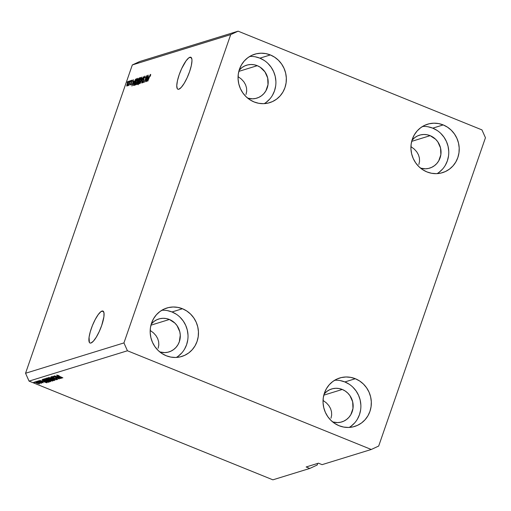 <?xml version="1.0" encoding="UTF-8"?>
<svg xmlns="http://www.w3.org/2000/svg" width="511" height="511" viewBox="0 0 511 511"><rect width="100%" height="100%" fill="white"/><g stroke="black" fill="none" stroke-linecap="round" stroke-linejoin="round"><path stroke-width="0.77" d="M418.867 164.453L419.55 161.246L418.867 164.453M419.41 157.982L419.55 161.246L419.41 157.982L418.452 154.788L419.41 157.982M416.721 151.793L418.452 154.788L416.721 151.793L414.274 149.097L416.721 151.793M411.202 146.817L414.274 149.097L411.202 146.817M411.387 146.932L410.927 146.746L411.387 146.932M330.981 418.247L331.665 415.041L330.981 418.247M331.524 411.777L331.665 415.041L331.524 411.777L330.566 408.589L331.524 411.777M328.835 405.587L330.566 408.589L328.835 405.587L326.388 402.892L328.835 405.587M323.322 400.611L326.388 402.892L323.322 400.611M323.508 400.726L323.041 400.541L323.508 400.726M102.015 311.058A17.24 4.331 112 0 1 102.954 311.058A17.24 4.331 112 0 1 101.127 327.046A17.24 4.331 112 0 1 90.952 343.015L90.038 343.028L89.368 342.421L89.061 337.254L90.275 331.735L92.434 325.501L95.212 319.503L98.182 314.648L100.891 311.678L102.928 311.052L103.989 312.853L103.905 316.82L101.708 325.424L99.191 331.665L96.266 337.196L93.372 341.182L90.952 343.015A17.24 4.331 112 0 1 90.013 343.015A17.24 4.331 112 0 1 91.839 327.034A17.24 4.331 112 0 1 102.015 311.058L103.624 311.71L102.015 311.058M158.116 348.266L158.8 345.059L158.116 348.266M158.659 341.795L158.8 345.059L158.659 341.795L157.707 338.601L158.659 341.795M155.97 335.599L157.707 338.601L155.97 335.599L153.524 332.91L155.97 335.599M150.458 330.63L153.524 332.91L150.458 330.63M150.643 330.745L150.177 330.56L150.643 330.745M189.9 57.264A17.24 4.331 112 0 1 190.839 57.264A17.24 4.331 112 0 1 189.013 73.245A17.24 4.331 112 0 1 178.831 89.221L177.917 89.227L177.253 88.62L176.761 85.682L177.419 80.847L179.137 74.855L181.654 68.615L186.061 60.847L188.776 57.884L190.814 57.251L191.874 59.059L191.976 60.803L191.312 65.638L189.594 71.629L187.077 77.87L184.152 83.402L181.258 87.387L178.831 89.221A17.24 4.331 112 0 1 177.898 89.221A17.24 4.331 112 0 1 179.725 73.233A17.24 4.331 112 0 1 189.9 57.264L191.51 57.915L189.9 57.264M246.002 94.465L246.685 91.258L246.002 94.465M246.545 87.994L246.685 91.258L246.545 87.994L245.587 84.807L246.545 87.994M243.856 81.805L245.587 84.807L243.856 81.805L241.409 79.116L243.856 81.805M238.343 76.835L241.409 79.116L238.343 76.835M238.528 76.95L238.062 76.759L238.528 76.95M257.282 65.683A17.24 16.346 -107.1 0 1 268.179 82.424A17.24 16.346 -107.1 0 1 256.829 98.138A17.24 16.346 -107.1 0 1 247.701 98.163L252.555 98.821L255.743 98.425L258.777 97.39L261.536 95.749L263.925 93.564L265.841 90.92L268 84.685L267.687 77.991L264.947 71.853L260.195 67.209L257.282 65.683L238.822 71.374L257.282 65.683L254.159 64.769L250.946 64.501L247.758 64.897L244.724 65.932L241.965 67.58L239.116 70.307A17.24 16.346 -107.1 0 1 246.672 65.191A17.24 16.346 -107.1 0 1 257.282 65.683M169.397 319.477A17.24 16.346 -107.1 0 1 180.294 336.219A17.24 16.346 -107.1 0 1 168.943 351.932A17.24 16.346 -107.1 0 1 159.815 351.958L164.67 352.616L167.857 352.226L170.891 351.185L173.651 349.543L176.04 347.359L177.956 344.721L179.335 341.718L180.274 335.127L179.802 331.786L177.061 325.654L174.896 323.093L169.397 319.477L150.937 325.175L169.397 319.477L166.273 318.564L163.06 318.302L159.873 318.692L156.845 319.733L154.079 321.374L151.23 324.102A17.24 16.346 -107.1 0 1 158.787 318.985A17.24 16.346 -107.1 0 1 169.397 319.477M342.261 389.465A17.24 16.346 -107.1 0 1 353.158 406.207A17.24 16.346 -107.1 0 1 341.808 421.914A17.24 16.346 -107.1 0 1 332.68 421.945L337.535 422.603L340.722 422.207L343.756 421.173L346.515 419.525L348.904 417.346L350.821 414.702L352.98 408.468L352.667 401.774L349.926 395.635L347.761 393.074L345.174 390.992L342.261 389.465L323.802 395.156L342.261 389.465L339.138 388.552L335.925 388.283L332.738 388.679L329.704 389.714L326.944 391.356L324.089 394.09A17.24 16.346 -107.1 0 1 331.652 388.973A17.24 16.346 -107.1 0 1 342.261 389.465M430.147 135.664A17.24 16.346 -107.1 0 1 441.038 152.412A17.24 16.346 -107.1 0 1 429.694 168.119A17.24 16.346 -107.1 0 1 420.566 168.145L425.42 168.809L428.608 168.413L431.642 167.372L434.401 165.73L436.79 163.546L438.706 160.908L440.865 154.673L440.552 147.973L437.812 141.841L435.647 139.279L430.147 135.664L411.687 141.362L430.147 135.664L427.024 134.751L423.811 134.489L420.623 134.878L417.589 135.92L414.83 137.561L411.975 140.295A17.24 16.346 -107.1 0 1 419.537 135.172A17.24 16.346 -107.1 0 1 430.147 135.664M437.116 173.625A25.352 24.043 72.9 0 0 448.652 149.876A25.352 24.043 72.9 0 0 432.753 128.146L443.209 124.92A25.352 24.043 -107.1 0 1 459.223 149.544A25.352 24.043 -107.1 0 1 442.539 172.648A25.352 24.043 -107.1 0 1 426.934 171.92L431.527 173.267L436.253 173.657L440.942 173.076L445.4 171.549L449.463 169.135L452.97 165.922L455.793 162.038L457.811 157.631L458.967 152.872L459.197 147.935L458.501 143.023L456.904 138.315L454.471 133.997L451.29 130.235L447.489 127.169L443.209 124.92L438.61 123.579L433.884 123.189L429.195 123.771L424.737 125.297L420.681 127.712L417.168 130.925L414.351 134.808L412.326 139.216L411.176 143.974L410.94 148.905L411.636 153.824L413.233 158.525L415.667 162.843L418.848 166.612L422.648 169.671L426.934 171.92A25.352 24.043 -107.1 0 1 410.914 147.302A25.352 24.043 -107.1 0 1 427.598 124.199A25.352 24.043 -107.1 0 1 443.209 124.92L432.753 128.146A25.352 24.043 72.9 0 0 422.565 126.447M349.23 427.42A25.352 24.043 72.9 0 0 360.766 403.671A25.352 24.043 72.9 0 0 344.868 381.941L355.324 378.721A25.352 24.043 -107.1 0 1 371.337 403.339A25.352 24.043 -107.1 0 1 354.653 426.442A25.352 24.043 -107.1 0 1 339.048 425.72L343.641 427.062L348.368 427.452L353.056 426.877L357.515 425.35L361.577 422.929L365.084 419.723L367.907 415.833L369.932 411.425L371.082 406.667L371.312 401.735L370.616 396.817L369.019 392.116L366.585 387.798L363.404 384.029L359.603 380.97L355.324 378.721L350.725 377.373L345.998 376.984L341.316 377.565L336.858 379.092L332.795 381.506L329.282 384.719L326.465 388.603L324.44 393.01L323.291 397.775L323.054 402.706L323.75 407.618L325.347 412.326L327.781 416.644L330.962 420.406L334.762 423.472L339.048 425.72A25.352 24.043 -107.1 0 1 323.029 401.097A25.352 24.043 -107.1 0 1 339.713 377.993A25.352 24.043 -107.1 0 1 355.324 378.721L344.868 381.941A25.352 24.043 72.9 0 0 334.679 380.241M176.365 357.438A25.352 24.043 72.9 0 0 187.901 333.683A25.352 24.043 72.9 0 0 172.003 311.959L182.459 308.733A25.352 24.043 -107.1 0 1 198.472 333.357A25.352 24.043 -107.1 0 1 181.788 356.461A25.352 24.043 -107.1 0 1 166.184 355.733L170.776 357.08L175.503 357.47L180.191 356.889L184.65 355.362L188.712 352.948L192.219 349.735L195.042 345.851L197.067 341.444L198.217 336.679L198.447 331.748L197.751 326.836L196.16 322.128L193.72 317.81L190.539 314.048L186.739 310.982L182.459 308.733L177.866 307.392L173.133 307.002L168.451 307.577L163.993 309.104L159.93 311.525L156.417 314.731L153.6 318.621L151.575 323.029L150.426 327.787L150.189 332.718L150.886 337.637L152.482 342.338L154.916 346.656L158.097 350.425L161.904 353.484L166.184 355.733A25.352 24.043 -107.1 0 1 150.164 331.115A25.352 24.043 -107.1 0 1 166.848 308.012A25.352 24.043 -107.1 0 1 182.459 308.733L172.003 311.959A25.352 24.043 72.9 0 0 161.821 310.26M264.251 103.637A25.352 24.043 72.9 0 0 275.787 79.888A25.352 24.043 72.9 0 0 259.888 58.165L270.345 54.939A25.352 24.043 -107.1 0 1 286.358 79.563A25.352 24.043 -107.1 0 1 269.674 102.66A25.352 24.043 -107.1 0 1 254.069 101.938L258.662 103.286L263.389 103.676L268.077 103.094L272.535 101.568L276.598 99.153L280.105 95.94L282.928 92.057L284.953 87.649L286.103 82.884L286.332 77.953L285.636 73.041L284.039 68.333L281.606 64.016L278.425 60.253L274.624 57.187L270.345 54.939L265.746 53.591L261.019 53.201L256.337 53.783L251.878 55.309L247.816 57.724L244.303 60.937L241.486 64.82L239.461 69.228L238.311 73.993L238.075 78.924L238.771 83.836L240.368 88.544L242.802 92.861L245.983 96.624L249.783 99.69L254.069 101.938A25.352 24.043 -107.1 0 1 238.049 77.314A25.352 24.043 -107.1 0 1 254.734 54.211A25.352 24.043 -107.1 0 1 270.345 54.939L259.888 58.165A25.352 24.043 72.9 0 0 249.7 56.459M485.45 137.74L378.683 446.052L371.273 449.482L322.077 464.652L371.273 449.482L127.443 350.77L29.057 381.11L272.887 479.829L309.781 468.446L306.14 466.977L318.442 463.183L322.077 464.652L318.442 463.183L306.14 466.977L309.781 468.446L272.887 479.829L29.057 381.11L127.443 350.77L123.937 342.919L230.704 34.601L132.317 64.948L25.55 373.26L123.937 342.919L25.55 373.26L29.057 381.11L25.55 373.26L132.317 64.948L230.704 34.601L238.113 31.171L481.943 129.89L485.45 137.74L378.683 446.052L371.273 449.482L127.443 350.77L123.937 342.919L230.704 34.601L238.113 31.171L139.727 61.518L238.113 31.171L481.943 129.89L485.45 137.74M317.759 463.394L317.19 465.016L309.781 468.446L317.19 465.016L317.759 463.394M145.942 80.534L147.979 75.226L145.699 81.811L146.37 76.918L144.332 82.233L146.606 75.654L145.942 80.534L146.606 75.654L144.332 82.233L146.37 76.918L145.699 81.811L147.756 75.296L145.942 80.534M142.818 82.086L142.575 81.089L142.556 82.852L143.808 80.859L143.744 78.151L144.568 76.893L144.805 78.113L144.856 76.113L143.585 78.042L144.99 76.101L144.805 78.113L144.568 76.893L143.661 78.426L144.064 79.671L143.514 81.594L142.556 82.852L142.352 81.856L142.831 80.936L142.62 81.849L142.984 81.99L143.591 80.91L143.514 78.24L143.304 79.71L143.751 80.265L142.71 82.086L143.617 82.456M140.129 83.523L143.316 76.663L141.681 83.05L142.946 77.468L140.129 83.523L142.946 77.468L141.681 83.05L143.316 76.663L140.129 83.523M141.426 77.174L141.624 78.496L140.142 82.584L138.915 83.913L139.037 81.977L140.295 78.649L141.426 77.174L139.407 80.802C138.724 82.725 138.622 83.766 139.088 83.925L141.138 80.201L141.573 77.167M137.849 78.279L137.919 80.138L136.565 83.689L135.338 85.011L135.46 83.076L136.718 79.754L137.849 78.279L135.83 81.907C135.147 83.823 135.045 84.864 135.511 85.03L137.561 81.3L137.996 78.272M133.991 81.3L131.908 86.059L133.499 79.69L133.237 81.53L133.991 81.3L133.237 81.53L133.499 79.69L131.908 86.059L133.991 81.3M127.137 82.495L127.686 81.485L127.137 82.495M127.15 83.836L128.746 81.128L127.661 85.12L126.773 86.059L126.881 84.673L126.907 86.078L128.363 83.414L128.798 81.192L127.15 83.836M129.206 81.856L129.756 80.847L129.206 81.856M129.564 83.121L130.65 80.572L128.989 85.356L129.034 84.66L128.35 85.401L129.564 83.121L128.35 85.401L129.034 84.66L128.989 85.356L130.65 80.572L129.564 83.121M130.739 81.383L131.289 80.374L130.739 81.383M130.707 84.296L130.439 83.766L130.477 84.973L131.448 83.459L131.384 81.543L131.934 80.712L132.183 81.396L132.183 80.023L131.18 81.568L132.279 80.01L132.183 81.396L131.87 80.738L131.314 81.773L131.634 82.686L131.218 84.034L130.529 84.96L130.248 84.551L130.439 83.766L130.707 84.296L131.225 83.51L131.123 81.728L131.186 83.625L130.637 84.296L131.544 84.666M134.08 82.482L135.358 79.569L136.686 78.713L134.406 85.292L133.435 85.299L134.08 82.482L133.499 85.465L134.406 85.292L136.686 78.713L136.054 78.905L136.546 79.109L136.054 78.905L134.08 82.482M138.283 79.946L139.145 78.157L140.263 77.608L137.983 84.187L137.197 84.411L138.283 79.946L137.299 82.923L137.318 84.392L137.983 84.187L140.263 77.608L139.599 77.813L140.123 78.023L139.599 77.813L138.283 79.946M148.72 76.752L146.638 81.517L148.228 75.149L147.966 76.989L148.72 76.752L147.966 76.989L148.228 75.149L146.638 81.517L148.72 76.752M150.285 75.13L150.317 76.26L150.56 74.357L150.317 76.26L150.362 75.168L149.991 75.481L147.768 81.172L149.908 75.2L150.56 74.357L147.768 81.172L149.889 75.692L150.63 75.251M59.065 378.07L53.994 376.019L60.585 378.523L54.364 376.824L59.219 378.951L52.85 376.371L59.065 378.07L52.85 376.371L59.219 378.951L54.364 376.824L60.585 378.523L53.994 376.019L59.065 378.07M57.558 379.52L56.434 378.619L52.365 377.77L51.809 376.907L53.853 377.533L50.985 376.888L52.16 377.846L50.876 376.933L53.853 377.533L51.643 377.22L52.933 377.968L56.785 378.766L57.488 379.539L55.386 379.105L56.868 379.194L56.018 378.613L52.16 377.846L55.482 378.44L56.804 379.219L54.996 378.951L57.692 379.424M55.016 380.241L49.324 377.457L56.568 379.762L50.199 377.718L55.016 380.241L50.199 377.718L56.568 379.762L49.324 377.457L55.016 380.241M47.555 377.942L49.963 379.526L54.083 380.593C54.338 380.267 53.508 379.73 51.585 378.97L47.555 377.942L52.716 379.456L54.211 380.503L52.358 380.356L47.421 378.038M43.972 379.047L46.38 380.631L50.506 381.691C50.761 381.372 49.931 380.829 48.008 380.075L43.972 379.047L49.139 380.561L50.634 381.602L48.781 381.462L43.844 379.136M36.709 381.998L35.796 381.628L36.709 381.998M39.577 383.825L37.776 382.669L34.78 381.883L36.626 383.058L34.716 381.909L39.27 383.365L39.666 383.761L39.353 383.85L37.041 383.224L39.673 383.761M56.689 375.125L62.879 377.821L57.679 375.694L57.5 375.208L59.142 375.789L56.689 375.125L59.142 375.789L57.519 375.604L62.655 377.891L56.6 375.189M42.815 380.823L47.012 382.713L39.737 380.414L42.062 381.053L42.815 380.823L42.062 381.053L39.737 380.414L46.795 382.777L42.815 380.823M43.116 382.733L42.292 382.043L39.385 381.449L39.04 380.829L40.337 381.232L38.312 380.791L39.277 381.564L38.268 380.81L42.803 382.279L43.007 382.758L41.282 382.356L42.451 382.471L42.164 382.151L39.277 381.564L43.231 382.656M38.216 381.532L37.309 381.161L38.216 381.532M41.116 383.352L40.605 382.796L41.519 383.167L36.664 381.359L41.142 383.327M34.639 382.637L33.732 382.266L34.639 382.637M42.292 379.628C41.966 379.909 42.764 380.433 44.693 381.18L42.202 379.928L42.924 379.43L49.292 382.011L46.558 381.864L44.693 381.18L48.226 382.254L49.292 382.011L42.924 379.43L42.119 379.743M45.843 378.53L47.057 379.488L45.69 378.74L46.501 378.325L52.869 380.906L50.71 380.899L47.057 379.488L50.014 380.644L52.869 380.906L46.501 378.325L45.664 378.651M57.545 376.281L61.742 378.172L54.466 375.872L56.791 376.511L57.545 376.281L56.791 376.511L54.466 375.872L61.524 378.236L57.545 376.281M139.727 61.518L132.317 64.948L139.727 61.518M43.486 381.142L46.239 382.477L42.879 381.334L43.071 380.778L42.879 381.334L43.537 381.002L42.879 381.334L46.239 382.477L43.486 381.142M39.385 381.449L38.957 381.065M42.164 382.151L42.451 382.471M39.979 382.733L40.312 383.007M38.97 383.525L35.431 382.151L37.603 382.598L35.431 382.151M48.82 381.819L48.686 382.196L48.82 381.819M48.43 381.66L48.226 382.254L48.43 381.66M43.231 379.085L42.898 380.063L43.62 380.542L46.942 381.819L48.328 381.774L43.448 379.801L48.373 381.634L47.517 381.934L44.923 381.117L43.454 380.459L43.065 379.916L43.492 379.66L43.065 379.916M50.187 380.382L49.759 381.391L47.779 380.139L49.759 381.391L48.162 381.123L44.719 379.347L47.823 379.999L44.719 379.347M52.352 380.695L52.205 381.11L52.352 380.695M49.043 379.667L48.915 380.031L49.043 379.667M50.001 379.903L51.905 380.676L50.129 380.535L49.446 380.114L49.631 379.59L49.446 380.114L50.052 379.762L49.446 380.114L49.854 380.414L51.905 380.676L50.001 379.903M46.444 378.932L48.06 379.686L49.254 379.603L47.025 378.696L49.305 379.462L47.28 379.418L46.444 378.932L46.725 378.415L46.578 378.836L47.025 378.696L46.578 378.836M46.635 378.383L46.456 378.894M53.553 379.884L53.342 380.286L51.356 379.034L53.342 380.286L51.739 380.018L48.296 378.242L51.4 378.894L48.296 378.242M51.93 376.326L51.707 377.195M57.002 378.868L56.804 379.219M58.216 376.601L60.969 377.936L57.609 376.786L57.8 376.237L57.609 376.786L58.267 376.46L57.609 376.786L60.969 377.936L58.216 376.601M35.483 381.921L35.987 382.618L38.919 383.557M44.949 378.479L44.623 379.418L45.064 379.839L49.759 381.391M48.526 377.373L48.206 378.312L48.641 378.734L53.342 380.286M128.951 84.654L129.117 84.219M127.15 85.394L128.427 81.798L127.022 85.094L128.382 81.805L128.318 83.555L127.443 85.509L127.092 85.394L127.999 85.759M128.402 81.798L129.347 82.175M131.934 80.712L132.917 81.077M131.525 83.223L131.097 83.05L131.525 83.223M133.952 81.817L133.237 81.53L133.952 81.817M133.652 82.086L132.253 85.343L133.045 82.277L133.805 82.15L133.045 82.277L132.253 85.343L133.652 82.086M134.342 85.311L134.399 84.935M134.457 84.647L134.336 85.394M134.074 84.705L136.194 79.55L134.623 84.66L134.074 84.705L134.54 84.896L133.812 84.673L134.297 82.424L134.942 80.789L136.194 79.55L134.942 80.789L133.812 84.673M135.773 84.258L137.261 81.594L137.708 79.052L136.667 80.304L135.6 83.427L135.773 84.258L136.047 81.856L137.58 79.045L137.516 81.428L135.773 84.258L136.137 84.404L135.671 84.258L136.578 84.628M137.58 79.045L138.596 79.409M138.226 84.762L138.206 83.287M138.392 81.619L138.015 81.466L138.392 81.619M139.037 80.795L138.954 81.121M138.098 83.632L137.964 84.238M137.663 83.6L138.705 81.524L138.2 83.555L137.663 83.6L138.123 83.785L137.446 83.619L138.072 81.773L138.883 81.594L138.008 81.843L137.421 83.216L138.353 83.989M138.564 80.879L139.771 78.445L139.152 80.821L138.564 80.879L139.062 81.083L138.385 80.891L139.081 78.732L139.95 78.515L139.081 78.732L138.36 80.368L138.372 80.885L139.292 81.255M139.35 83.152L140.838 80.489L141.285 77.953L140.244 79.199L139.177 82.328L139.35 83.152L139.624 80.757L141.157 77.94L141.093 80.329L139.35 83.152L139.72 83.306L139.248 83.159L140.161 83.523M141.157 77.94L142.173 78.311M144.568 76.893L145.59 77.257M144.013 80.118L143.559 79.933L144.013 80.118M144.038 80.003L143.304 79.71L144.038 80.003M148.682 77.276L147.966 76.989L148.682 77.276M148.382 77.544L146.983 80.802L147.775 77.729L148.535 77.608L147.775 77.729L146.983 80.802L148.382 77.544M150.739 74.715L150.56 74.357M266.142 102.372L269.648 99.16M272.472 95.276L274.496 90.869L275.646 86.11M275.876 81.179L275.186 76.26L273.589 71.559L271.156 67.241L267.975 63.473M264.168 60.413L259.888 58.165L255.296 56.817M178.256 356.173L181.763 352.96M184.586 349.077L186.611 344.67L187.761 339.904M187.997 334.973L187.301 330.061L185.704 325.354L183.27 321.036L180.089 317.274M176.282 314.208L172.003 311.959L167.41 310.611M351.121 426.155L354.628 422.942M357.451 419.058L359.476 414.651L360.625 409.892M360.855 404.955L360.166 400.043L358.569 395.335L356.135 391.017L352.954 387.255M349.147 384.189L344.868 381.941L340.275 380.599M439.006 172.36L442.513 169.147M445.337 165.264L447.361 160.856L448.511 156.091M448.741 151.16L448.051 146.248L446.454 141.541L444.021 137.223L440.84 133.46M437.033 130.394L432.753 128.146L428.161 126.805M46.45 378.913L46.769 377.968M133.869 84.724L134.776 85.088"/></g></svg>
